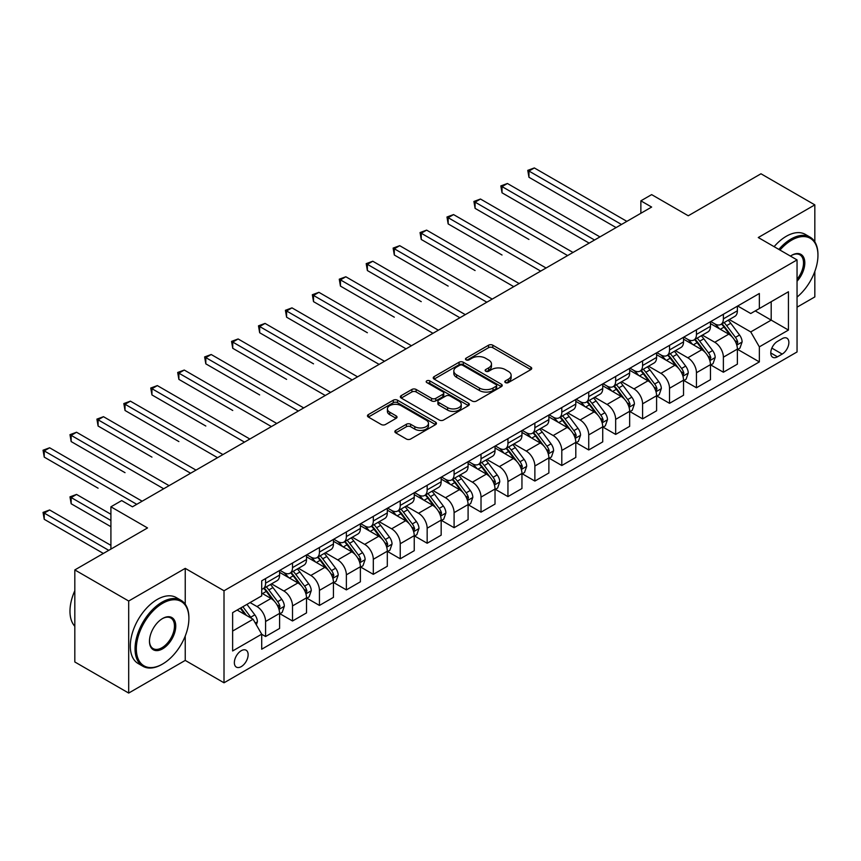 <?xml version="1.0" encoding="UTF-8"?>
<svg xmlns="http://www.w3.org/2000/svg" width="861" height="861" viewBox="0 0 861 861"><rect width="100%" height="100%" fill="white"/><g stroke="black" fill="none" stroke-linecap="round" stroke-linejoin="round"><path stroke-width="1.29" d="M505.418 382.585A2.099 1.205 0 0 0 508.377 382.585L530.85 369.617A2.992 1.722 0 0 0 531.721 368.4A2.992 1.722 0 0 0 530.85 367.173L492.783 345.196A2.992 1.722 0 0 0 488.564 345.196L466.092 358.176A2.099 1.205 0 0 0 465.478 359.026A2.099 1.205 0 0 0 466.092 359.876A2.099 1.205 0 0 0 469.051 359.876L471.957 358.198A9.568 5.521 0 0 1 485.496 358.198L488.661 360.038A9.568 5.521 0 0 1 491.47 363.945A9.568 5.521 0 0 1 488.661 367.851L485.755 369.52A2.099 1.205 0 0 0 485.141 370.381A2.099 1.205 0 0 0 485.755 371.231A2.099 1.205 0 0 0 488.714 371.231L491.62 369.552A9.568 5.521 0 0 1 505.159 369.552L508.334 371.382A9.568 5.521 0 0 1 511.133 375.288A9.568 5.521 0 0 1 508.334 379.195L505.418 380.874A2.099 1.205 0 0 0 504.804 381.735A2.099 1.205 0 0 0 505.418 382.585L505.418 380.874M241.241 666.629A9.751 5.629 120 0 0 247.613 658.041A9.751 5.629 120 0 0 246.117 650.227A9.751 5.629 120 0 0 241.241 650.712A9.751 5.629 120 0 0 234.881 659.3A9.751 5.629 120 0 0 236.366 667.114A9.751 5.629 120 0 0 241.241 666.629M395.726 430.414A2.992 1.722 0 0 0 394.855 431.63A2.992 1.722 0 0 0 395.726 432.857L406.403 439.024A2.992 1.722 0 0 0 410.632 439.024L435.591 424.613A2.992 1.722 0 0 0 436.462 423.397A2.992 1.722 0 0 0 435.591 422.17L397.524 400.204A2.992 1.722 0 0 0 393.294 400.204L368.347 414.604A2.992 1.722 0 0 0 367.464 415.831A2.992 1.722 0 0 0 368.347 417.047L381.24 424.495A2.992 1.722 0 0 0 385.47 424.495L396.146 418.328A2.992 1.722 0 0 0 397.029 417.111A2.992 1.722 0 0 0 396.146 415.885L389.753 412.193A7.997 4.617 0 0 1 387.407 408.932A7.997 4.617 0 0 1 392.347 404.659A7.997 4.617 0 0 1 401.065 405.66L426.13 420.125A7.997 4.617 0 0 1 428.466 423.397A7.997 4.617 0 0 1 423.526 427.659A7.997 4.617 0 0 1 414.808 426.658L410.632 424.247A2.992 1.722 0 0 0 406.403 424.247L395.726 430.414L395.726 432.857M814.829 241.833L814.829 204.875L760.973 173.782L688.262 215.767L651.637 194.618L640.864 200.839L651.637 207.06L132.454 506.806L121.681 500.585L110.908 506.806L110.908 549.092M185.233 604.207L185.233 568.368L128.687 601.021L74.821 569.928L147.532 527.944L110.908 506.806M185.233 568.368L224.011 590.764L797.049 259.914L797.049 351.955L224.011 682.795L224.011 590.764M814.829 204.875L758.272 237.528L797.049 259.914M472.172 401.054A2.992 1.722 0 0 0 476.402 401.054L501.35 386.643A2.992 1.722 0 0 0 502.232 385.427A2.992 1.722 0 0 0 501.35 384.21L463.293 362.233A2.992 1.722 0 0 0 459.064 362.233L434.105 376.634A2.992 1.722 0 0 0 433.234 377.861A2.992 1.722 0 0 0 434.105 379.077L472.172 401.054M427.648 383.037A2.099 1.205 0 0 1 429.768 383.339L429.768 380.853L468.47 403.185A2.992 1.722 0 0 1 469.342 404.412A2.992 1.722 0 0 1 468.47 405.628L443.523 420.039A2.992 1.722 0 0 1 439.293 420.039L401.226 398.062L401.226 395.619A2.992 1.722 0 0 0 400.354 396.846A2.992 1.722 0 0 0 401.226 398.062M401.226 395.619L411.902 389.452A2.992 1.722 0 0 1 416.132 389.452L431.565 398.363A2.992 1.722 0 0 0 435.795 398.363L442.888 394.273A2.992 1.722 0 0 0 443.759 393.057A2.992 1.722 0 0 0 442.888 391.841L426.808 382.553A2.099 1.205 0 0 1 426.195 381.703A2.099 1.205 0 0 1 427.486 380.584A2.099 1.205 0 0 1 429.768 380.853M128.687 601.021L128.687 693.062L74.821 661.969L74.821 569.928M797.049 307.183L814.829 296.916L814.829 271.473M782.186 338.653L777.451 341.386A9.449 5.457 120 0 0 771.284 349.706A9.449 5.457 120 0 0 772.726 357.272A9.449 5.457 120 0 0 777.451 356.809L782.186 354.075A9.449 5.457 120 0 0 788.364 345.745A9.449 5.457 120 0 0 786.911 338.179A9.449 5.457 120 0 0 782.186 338.653M737.705 305.999L750.738 313.522L759.348 308.55L759.348 293.493L261.712 580.809L261.712 595.855L232.631 612.645L232.631 650.959L261.712 634.17L261.712 649.216L759.348 361.911L759.348 346.854L750.738 331.926L729.31 319.56M759.348 308.55L788.439 291.761L788.439 330.064L759.348 346.854M128.687 693.062L185.233 660.409L224.011 682.795M640.864 200.839L640.864 213.27M755.258 310.907L771.198 320.12L771.198 301.705L788.439 291.761M750.738 331.926L771.198 320.12L788.439 330.064M232.631 631.059L253.091 619.242L237.152 610.04M261.712 634.288L265.586 636.527L265.586 621.481A12.183 7.039 -120 0 0 256.976 606.553L250.077 602.571M265.586 636.527L279.588 628.444L279.588 613.398A12.183 7.039 -120 0 0 270.978 598.47L261.712 593.121M279.911 613.71L292.514 620.985L292.514 605.929A12.183 7.039 -120 0 0 283.904 591.012L271.527 583.866M292.514 620.985L306.516 612.903L306.516 597.846A12.183 7.039 -120 0 0 297.906 582.929L279.588 572.35M306.839 598.158L319.442 605.434L319.442 590.388A12.183 7.039 -120 0 0 310.832 575.46L298.455 568.314M319.442 605.434L333.444 597.351L333.444 582.305A12.183 7.039 -120 0 0 324.834 567.377L306.516 556.809M333.777 582.617L346.37 589.893L346.37 574.836A12.183 7.039 -120 0 0 337.76 559.919L325.383 552.773M346.37 589.893L360.382 581.81L360.382 566.753A12.183 7.039 -120 0 0 351.762 551.826L333.444 541.257M360.705 567.065L373.308 574.341L373.308 559.295A12.183 7.039 -120 0 0 364.687 544.367L352.31 537.221M373.308 574.341L387.31 566.258L387.31 551.212A12.183 7.039 -120 0 0 378.689 536.285L360.382 525.716M387.633 551.524L400.236 558.8L400.236 543.743A12.183 7.039 -120 0 0 391.615 528.815L379.238 521.68M400.236 558.8L414.238 550.706L414.238 535.66A12.183 7.039 -120 0 0 405.617 520.733L387.31 510.164M414.561 535.972L427.164 543.248L427.164 528.202A12.183 7.039 -120 0 0 418.543 513.274L406.166 506.128M427.164 543.248L441.166 535.165L441.166 520.109A12.183 7.039 -120 0 0 432.545 505.192L414.238 494.612M441.489 520.421L454.091 527.696L454.091 512.65A12.183 7.039 -120 0 0 445.471 497.723L433.105 490.587M454.091 527.696L468.093 519.613L468.093 504.568A12.183 7.039 -120 0 0 459.473 489.64L441.166 479.071M468.416 504.88L481.019 512.155L481.019 497.109A12.183 7.039 -120 0 0 472.398 482.182L460.032 475.035M481.019 512.155L495.021 504.072L495.021 489.016A12.183 7.039 -120 0 0 486.4 474.099L468.093 463.519M495.344 489.328L507.947 496.603L507.947 481.557A12.183 7.039 -120 0 0 499.326 466.63L486.96 459.483M507.947 496.603L521.949 488.521L521.949 473.475A12.183 7.039 -120 0 0 513.328 458.547L495.021 447.978M522.272 473.787L534.875 481.062L534.875 466.005A12.183 7.039 -120 0 0 526.254 451.089L513.888 443.942M534.875 481.062L548.877 472.98L548.877 457.923A12.183 7.039 -120 0 0 540.256 442.995L521.949 432.426M549.2 458.235L561.803 465.51L561.803 450.464A12.183 7.039 -120 0 0 553.182 435.537L540.816 428.391M561.803 465.51L575.805 457.428L575.805 442.382A12.183 7.039 -120 0 0 567.195 427.454L548.877 416.885M576.127 442.694L588.73 449.969L588.73 434.913A12.183 7.039 -120 0 0 580.12 419.985L567.743 412.849M588.73 449.969L602.732 441.876L602.732 426.83A12.183 7.039 -120 0 0 594.122 411.902L575.805 401.334M603.055 427.142L615.658 434.418L615.658 419.372A12.183 7.039 -120 0 0 607.048 404.444L594.671 397.298M615.658 434.418L629.66 426.335L629.66 411.289A12.183 7.039 -120 0 0 621.05 396.361L602.732 385.782M629.983 411.59L642.586 418.876L642.586 403.82A12.183 7.039 -120 0 0 633.976 388.892L621.599 381.757M642.586 418.876L656.599 410.783L656.599 395.737A12.183 7.039 -120 0 0 647.978 380.81L629.66 370.241M656.921 396.049L669.524 403.325L669.524 388.279A12.183 7.039 -120 0 0 660.904 373.351L648.527 366.205M669.524 403.325L683.526 395.242L683.526 380.185A12.183 7.039 -120 0 0 674.906 365.268L656.599 354.689M683.849 380.497L696.452 387.773L696.452 372.727A12.183 7.039 -120 0 0 687.831 357.799L675.454 350.653M696.452 387.773L710.454 379.69L710.454 364.644A12.183 7.039 -120 0 0 701.833 349.717L683.526 339.148M710.777 364.956L723.38 372.232L723.38 357.175A12.183 7.039 -120 0 0 714.759 342.258L702.382 335.112M723.38 372.232L737.382 364.149L737.382 349.092A12.183 7.039 -120 0 0 728.761 334.165L710.454 323.596M710.777 321.54L714.759 323.844A12.183 7.039 -120 0 0 720.851 324.446A12.183 7.039 -120 0 0 723.38 318.871L723.38 314.265M683.849 337.092L687.831 339.395A12.183 7.039 -120 0 0 693.923 339.998A12.183 7.039 -120 0 0 696.452 334.423L696.452 329.817M656.921 352.644L660.904 354.936A12.183 7.039 -120 0 0 666.995 355.539A12.183 7.039 -120 0 0 669.524 349.964L669.524 345.369M629.983 368.185L633.976 370.488A12.183 7.039 -120 0 0 640.067 371.091A12.183 7.039 -120 0 0 642.586 365.516L642.586 360.91M603.055 383.737L607.048 386.04A12.183 7.039 -120 0 0 613.14 386.643A12.183 7.039 -120 0 0 615.658 381.057L615.658 376.461M576.127 399.278L580.12 401.581A12.183 7.039 -120 0 0 586.212 402.184A12.183 7.039 -120 0 0 588.73 396.609L588.73 392.003M549.2 414.83L553.182 417.133A12.183 7.039 -120 0 0 559.284 417.736A12.183 7.039 -120 0 0 561.803 412.15L561.803 407.554M522.272 430.371L526.254 432.674A12.183 7.039 -120 0 0 532.356 433.277A12.183 7.039 -120 0 0 534.875 427.702L534.875 423.095M495.344 445.923L499.326 448.226A12.183 7.039 -120 0 0 505.418 448.829A12.183 7.039 -120 0 0 507.947 443.254L507.947 438.647M468.416 461.474L472.398 463.767A12.183 7.039 -120 0 0 478.49 464.37A12.183 7.039 -120 0 0 481.019 458.795L481.019 454.188M441.489 477.016L445.471 479.319A12.183 7.039 -120 0 0 451.562 479.921A12.183 7.039 -120 0 0 454.091 474.346L454.091 469.74M414.561 492.567L418.543 494.86A12.183 7.039 -120 0 0 424.634 495.473A12.183 7.039 -120 0 0 427.164 489.887L427.164 485.292M387.633 508.108L391.615 510.412A12.183 7.039 -120 0 0 397.707 511.014A12.183 7.039 -120 0 0 400.236 505.439L400.236 500.833M360.705 523.66L364.687 525.963A12.183 7.039 -120 0 0 370.779 526.566A12.183 7.039 -120 0 0 373.308 520.98L373.308 516.385M333.767 539.201L337.76 541.504A12.183 7.039 -120 0 0 343.851 542.107A12.183 7.039 -120 0 0 346.37 536.532L346.37 531.926M306.839 554.753L310.832 557.056A12.183 7.039 -120 0 0 316.923 557.659A12.183 7.039 -120 0 0 319.442 552.073L319.442 547.478M279.911 570.294L283.904 572.597A12.183 7.039 -120 0 0 289.996 573.2A12.183 7.039 -120 0 0 292.514 567.625L292.514 563.019M737.705 349.405L759.348 361.911M720.851 324.446L734.853 316.364A12.183 7.039 -120 0 0 737.382 310.789L737.382 306.182M693.923 339.998L707.925 331.915A12.183 7.039 -120 0 0 710.454 326.33L710.454 321.734M666.995 355.539L680.997 347.457A12.183 7.039 -120 0 0 683.526 341.882L683.526 337.275M640.067 371.091L654.069 363.008A12.183 7.039 -120 0 0 656.599 357.433L656.599 352.827M613.14 386.643L627.142 378.549A12.183 7.039 -120 0 0 629.66 372.974L629.66 368.368M586.212 402.184L600.214 394.101A12.183 7.039 -120 0 0 602.732 388.526L602.732 383.92M559.284 417.736L573.286 409.653A12.183 7.039 -120 0 0 575.805 404.067L575.805 399.472M532.356 433.277L546.358 425.194A12.183 7.039 -120 0 0 548.877 419.619L548.877 415.013M505.418 448.829L519.431 440.746A12.183 7.039 -120 0 0 521.949 435.16L521.949 430.565M478.49 464.37L492.492 456.287A12.183 7.039 -120 0 0 495.021 450.712L495.021 446.106M451.562 479.921L465.564 471.839A12.183 7.039 -120 0 0 468.093 466.253L468.093 461.657M424.634 495.473L438.636 487.38A12.183 7.039 -120 0 0 441.166 481.805L441.166 477.198M397.707 511.014L411.709 502.932A12.183 7.039 -120 0 0 414.238 497.357L414.238 492.75M370.779 526.566L384.781 518.483A12.183 7.039 -120 0 0 387.31 512.898L387.31 508.302M343.851 542.107L357.853 534.024A12.183 7.039 -120 0 0 360.382 528.45L360.382 523.843M316.923 557.659L330.925 549.576A12.183 7.039 -120 0 0 333.444 543.991L333.444 539.395M289.996 573.2L303.998 565.117A12.183 7.039 -120 0 0 306.516 559.542L306.516 554.936M261.712 589.247A12.183 7.039 -120 0 0 263.068 588.752L277.07 580.669A12.183 7.039 -120 0 0 279.588 575.083L279.588 570.488M263.068 588.752A12.183 7.039 -120 0 0 265.586 583.177L265.586 578.57M253.091 619.242L261.712 634.17M185.233 660.409L185.233 636.064M506.257 382.887L508.334 381.692A9.568 5.521 0 0 0 511.133 377.785L511.133 375.288M491.47 363.945L491.47 366.431A9.568 5.521 0 0 1 488.661 370.338L486.594 371.532M530.806 369.638L492.783 347.683A2.992 1.722 0 0 0 488.564 347.683L466.931 360.178M501.317 386.675L463.293 364.72A2.992 1.722 0 0 0 459.064 364.72L434.148 379.098M496.065 386.277A2.099 1.205 0 0 0 496.679 385.427A2.099 1.205 0 0 0 496.065 384.576L462.658 365.279A2.099 1.205 0 0 0 459.699 365.279L456.631 367.055A9.568 5.521 0 0 0 453.822 370.962A9.568 5.521 0 0 0 456.631 374.869L479.469 388.053A9.568 5.521 0 0 0 492.998 388.053L496.065 386.277L496.065 388.774A2.099 1.205 0 0 0 496.679 387.913L496.679 385.427M453.822 370.962L453.822 373.448A9.568 5.521 0 0 0 456.631 377.355L456.631 374.869M496.065 388.774L492.998 390.539A9.568 5.521 0 0 1 479.469 390.539L456.631 377.355M401.269 398.083L411.902 391.938L411.902 389.452M443.759 393.057L443.759 395.543A2.992 1.722 0 0 1 442.888 396.77L435.795 400.86A2.992 1.722 0 0 1 431.565 400.86L416.132 391.938A2.992 1.722 0 0 0 411.902 391.938M429.768 383.339L468.427 405.649M447.591 407.619A7.997 4.617 0 0 0 456.308 408.62A7.997 4.617 0 0 0 461.248 404.347A7.997 4.617 0 0 0 458.902 401.086L450.077 395.985A2.992 1.722 0 0 0 445.847 395.985L438.755 400.074A2.992 1.722 0 0 0 437.883 401.301A2.992 1.722 0 0 0 438.755 402.517L447.591 407.619L447.591 410.105A7.997 4.617 0 0 0 456.308 411.106A7.997 4.617 0 0 0 461.248 406.833L461.248 404.347M437.883 401.301L437.883 403.787A2.992 1.722 0 0 0 438.755 405.004L438.755 402.517M447.591 410.105L438.755 405.004M428.466 423.397L428.466 425.883A7.997 4.617 0 0 1 423.526 430.145A7.997 4.617 0 0 1 414.808 429.144L410.632 426.733A2.992 1.722 0 0 0 406.403 426.733L395.769 432.879M387.407 408.932L387.407 411.418A7.997 4.617 0 0 0 389.753 414.679L389.753 412.193M396.114 418.349L389.753 414.679M435.548 424.634L397.524 402.69A2.992 1.722 0 0 0 393.294 402.69L368.379 417.068M737.382 349.598L739.965 348.102L742.117 341.882A8.072 4.66 -120 0 0 739.545 335.004L730.741 323.252A23.312 13.453 -120 0 0 728.191 320.206M719.441 328.784A23.312 13.453 -120 0 0 714.673 323.79M736.639 344.648L737.759 342.226A8.072 4.66 -120 0 0 735.445 337.372L726.641 325.619A23.312 13.453 -120 0 0 724.101 322.574M721.938 323.822A19.351 11.171 60 0 1 725.113 327.438L732.56 337.383M528.955 239.455L475.089 208.362L475.089 202.141L480.481 199.031L573.006 252.456M721.518 324.07A23.312 13.453 60 0 1 724.058 327.115L729.913 334.918M621.481 224.473L528.955 171.048L534.337 167.938L626.862 221.363M616.089 227.573L528.955 177.269L528.955 171.048L527.771 170.36L534.337 167.938M528.955 177.269L527.771 170.36M710.454 365.139L713.037 363.643L715.19 357.433A8.072 4.66 -120 0 0 712.617 350.556L703.814 338.803A23.312 13.453 -120 0 0 701.263 335.758M692.513 344.335A23.312 13.453 -120 0 0 687.745 339.342M709.712 360.199L710.831 357.767A8.072 4.66 -120 0 0 708.517 352.913L699.713 341.171A23.312 13.453 -120 0 0 697.173 338.125M695.01 339.374A19.351 11.171 60 0 1 698.185 342.979L705.633 352.924M502.028 255.007L448.161 223.914L448.161 217.693L453.553 214.583L546.078 267.997M694.59 339.611A23.312 13.453 60 0 1 697.13 342.656L702.985 350.47M683.526 380.691L686.109 379.195L688.262 372.974A8.072 4.66 -120 0 0 685.679 366.097L676.886 354.355A23.312 13.453 -120 0 0 674.335 351.31M665.585 359.887A23.312 13.453 -120 0 0 660.817 354.893M682.784 375.74L683.903 373.319A8.072 4.66 -120 0 0 681.589 368.465L672.785 356.712A23.312 13.453 -120 0 0 670.245 353.667M668.071 354.915A19.351 11.171 60 0 1 671.257 358.531L678.705 368.476M475.089 270.548L421.233 239.455L421.233 233.234L426.625 230.124L519.151 283.549M667.662 355.162A23.312 13.453 60 0 1 670.202 358.208L676.057 366.022M656.599 396.232L659.182 394.747L661.334 388.526A8.072 4.66 -120 0 0 658.751 381.649L649.958 369.896A23.312 13.453 -120 0 0 647.407 366.851M638.658 375.428A23.312 13.453 -120 0 0 633.879 370.434M655.856 391.292L656.975 388.871A8.072 4.66 -120 0 0 654.661 384.006L645.858 372.264A23.312 13.453 -120 0 0 643.318 369.218M641.144 370.467A19.351 11.171 60 0 1 644.319 374.072L651.777 384.017M448.161 286.1L394.306 255.007L394.306 248.786L399.698 245.676L492.223 299.09M640.735 370.704A23.312 13.453 60 0 1 643.275 373.749L649.129 381.563M594.553 240.015L502.028 186.6L507.409 183.49L599.934 236.904M589.161 243.125L502.028 192.81L502.028 186.6L500.833 185.911L507.409 183.49M502.028 192.81L500.833 185.911M567.625 255.566L473.905 201.463L480.481 199.031M475.089 208.362L473.905 201.463M540.697 271.107L446.977 217.004L453.553 214.583M448.161 223.914L446.977 217.004M629.66 411.784L632.254 410.288L634.406 404.067A8.072 4.66 -120 0 0 631.823 397.19L623.02 385.448A23.312 13.453 -120 0 0 620.48 382.402M611.73 390.98A23.312 13.453 -120 0 0 606.951 385.986M628.928 406.833L630.048 404.412A8.072 4.66 -120 0 0 627.734 399.558L618.93 387.805A23.312 13.453 -120 0 0 616.39 384.759M614.216 386.019A19.351 11.171 60 0 1 617.391 389.624L624.849 399.569M421.233 301.641L367.378 270.548L367.378 264.327L372.77 261.227L465.295 314.642M613.807 386.255A23.312 13.453 60 0 1 616.347 389.301L622.202 397.115M513.759 286.659L420.05 232.556L426.625 230.124M421.233 239.455L420.05 232.556M797.049 297.088A37.174 21.46 120 0 0 817.95 255.319A37.174 21.46 120 0 0 791.668 240.144A37.174 21.46 120 0 0 779.98 250.056M778.85 249.41A38.078 21.988 -60 0 1 791.022 239.024A38.078 21.988 -60 0 1 810.061 237.13A38.078 21.988 -60 0 1 817.95 254.565A38.078 21.988 -60 0 1 817.95 254.942M790.43 256.094A18.587 10.73 -60 0 1 791.668 255.319L791.668 255.319A18.587 10.73 -60 0 1 804.518 259.893A18.587 10.73 -60 0 1 797.049 281.224M774.114 246.666A38.078 21.988 -60 0 1 786.287 236.28A38.078 21.988 -60 0 1 805.326 234.396L810.061 237.13M797.049 279.265A17.672 10.203 120 0 0 799.858 254.813A17.672 10.203 120 0 0 791.345 255.513M161.965 664.391L162.611 664.014A37.174 21.46 120 0 0 188.893 618.499A37.174 21.46 120 0 0 162.611 603.324A37.174 21.46 120 0 0 136.329 648.839A37.174 21.46 120 0 0 162.611 664.014L161.965 664.391A38.078 21.988 -60 0 1 142.926 666.274A38.078 21.988 -60 0 1 137.093 635.762A38.078 21.988 -60 0 1 161.965 602.205A38.078 21.988 -60 0 1 181.004 600.311A38.078 21.988 -60 0 1 188.893 617.746A38.078 21.988 -60 0 1 188.893 618.123M162.611 648.839A18.587 10.73 -60 0 1 149.47 641.262A18.587 10.73 -60 0 1 162.611 618.499L162.611 618.499A18.587 10.73 -60 0 1 175.752 626.087A18.587 10.73 -60 0 1 162.611 648.839M149.48 640.875A17.672 10.203 120 0 0 153.129 648.602A17.672 10.203 120 0 0 161.965 647.72A17.672 10.203 120 0 0 173.513 632.157A17.672 10.203 120 0 0 170.801 617.994A17.672 10.203 120 0 0 162.288 618.693M142.926 666.274L138.19 663.54A38.078 21.988 -60 0 1 132.346 633.029A38.078 21.988 -60 0 1 157.229 599.46A38.078 21.988 -60 0 1 176.268 597.577L181.004 600.311M74.821 626.281A38.078 21.988 -60 0 1 74.821 590.689M602.732 427.325L605.326 425.84L607.479 419.619A8.072 4.66 -120 0 0 604.896 412.742L596.092 400.989A23.312 13.453 -120 0 0 593.552 397.943M584.802 406.521A23.312 13.453 -120 0 0 580.023 401.527M602 422.385L603.12 419.964A8.072 4.66 -120 0 0 600.806 415.11L592.002 403.357A23.312 13.453 -120 0 0 589.462 400.311M587.288 401.56A19.351 11.171 60 0 1 590.463 405.176L597.911 415.12M394.306 317.192L340.45 286.1L340.45 279.879L345.831 276.768L438.367 330.193M586.879 401.796A23.312 13.453 60 0 1 589.419 404.842L595.274 412.656M575.805 442.877L578.388 441.381L580.551 435.16A8.072 4.66 -120 0 0 577.968 428.294L569.164 416.541A23.312 13.453 -120 0 0 566.624 413.495M557.874 422.073A23.312 13.453 -120 0 0 553.096 417.079M575.073 437.926L576.192 435.505A8.072 4.66 -120 0 0 573.878 430.651L565.074 418.898A23.312 13.453 -120 0 0 562.534 415.852M560.36 417.111A19.351 11.171 60 0 1 563.535 420.717L570.983 430.661M367.378 332.744L313.522 301.641L313.522 295.431L318.904 292.32L411.44 345.735M559.941 417.348A23.312 13.453 60 0 1 562.491 420.394L568.335 428.208M548.877 458.418L551.46 456.933L553.612 450.712A8.072 4.66 -120 0 0 551.04 443.835L542.236 432.082A23.312 13.453 -120 0 0 539.696 429.036M530.936 437.614A23.312 13.453 -120 0 0 526.168 432.62M548.145 453.478L549.253 451.056A8.072 4.66 -120 0 0 546.95 446.202L538.147 434.45A23.312 13.453 -120 0 0 535.607 431.404M533.433 432.652A19.351 11.171 60 0 1 536.607 436.269L544.055 446.213M340.45 348.285L286.595 317.192L286.595 310.972L291.976 307.861L384.501 361.286M533.013 432.9A23.312 13.453 60 0 1 535.564 435.946L541.408 443.749M521.949 473.97L524.532 472.474L526.684 466.253A8.072 4.66 -120 0 0 524.112 459.387L515.308 447.634A23.312 13.453 -120 0 0 512.769 444.588M504.008 453.166A23.312 13.453 -120 0 0 499.24 448.172M521.217 469.03L522.326 466.597A8.072 4.66 -120 0 0 520.022 461.744L511.219 449.991A23.312 13.453 -120 0 0 508.668 446.956M506.505 448.204A19.351 11.171 60 0 1 509.68 451.81L517.127 461.754M313.522 363.837L259.667 332.744L259.667 326.523L265.048 323.413L357.573 376.827M506.085 448.441A23.312 13.453 60 0 1 508.636 451.487L514.48 459.3M495.021 489.522L497.604 488.026L499.757 481.805A8.072 4.66 -120 0 0 497.184 474.928L488.381 463.175A23.312 13.453 -120 0 0 485.841 460.129M477.08 468.718A23.312 13.453 -120 0 0 472.312 463.724M494.289 484.571L495.398 482.149A8.072 4.66 -120 0 0 493.095 477.295L484.291 465.543A23.312 13.453 -120 0 0 481.74 462.497M479.577 463.745A19.351 11.171 60 0 1 482.752 467.362L490.2 477.306M286.595 379.378L232.739 348.285L232.739 342.065L238.12 338.954L330.646 392.379M479.157 463.993A23.312 13.453 60 0 1 481.697 467.039L487.552 474.852M486.831 302.2L393.122 248.097L399.698 245.676M394.306 255.007L393.122 248.097M459.903 317.752L366.194 263.649L372.77 261.227M367.378 270.548L366.194 263.649M432.975 333.304L339.266 279.19L345.831 276.768M340.45 286.1L339.266 279.19M406.048 348.845L312.339 294.742L318.904 292.32M313.522 301.641L312.339 294.742M379.12 364.397L285.411 310.294L291.976 307.861M286.595 317.192L285.411 310.294M468.093 505.063L470.676 503.567L472.829 497.357A8.072 4.66 -120 0 0 470.257 490.479L461.453 478.727A23.312 13.453 -120 0 0 458.913 475.681M450.152 484.259A23.312 13.453 -120 0 0 445.385 479.265M467.362 500.123L468.47 497.701A8.072 4.66 -120 0 0 466.156 492.836L457.363 481.095A23.312 13.453 -120 0 0 454.812 478.049M452.649 479.297A19.351 11.171 60 0 1 455.824 482.903L463.272 492.847M259.667 394.93L205.811 363.837L205.811 357.616L211.193 354.506L303.718 407.92M452.229 479.534A23.312 13.453 60 0 1 454.769 482.58L460.624 490.393M352.192 379.938L258.483 325.835L265.048 323.413M259.667 332.744L258.483 325.835M441.166 520.614L443.749 519.118L445.901 512.898A8.072 4.66 -120 0 0 443.329 506.02L434.525 494.279A23.312 13.453 -120 0 0 431.985 491.233M423.225 499.81A23.312 13.453 -120 0 0 418.457 494.817M440.423 515.664L441.542 513.242A8.072 4.66 -120 0 0 439.228 508.388L430.435 496.636A23.312 13.453 -120 0 0 427.885 493.59M425.721 494.849A19.351 11.171 60 0 1 428.896 498.454L436.344 508.399M232.739 410.471L178.884 379.378L178.884 373.157L184.265 370.047L276.79 423.472M425.302 495.086A23.312 13.453 60 0 1 427.842 498.132L433.696 505.945M325.264 395.49L231.555 341.386L238.12 338.954M232.739 348.285L231.555 341.386M414.238 536.155L416.821 534.67L418.973 528.45A8.072 4.66 -120 0 0 416.401 521.572L407.597 509.82A23.312 13.453 -120 0 0 405.047 506.774M396.297 515.352A23.312 13.453 -120 0 0 391.529 510.358M413.495 531.215L414.615 528.794A8.072 4.66 -120 0 0 412.301 523.94L403.497 512.187A23.312 13.453 -120 0 0 400.957 509.142M398.794 510.39A19.351 11.171 60 0 1 401.969 514.006L409.416 523.94M205.811 426.023L151.945 394.93L151.945 388.709L157.337 385.599L249.862 439.024M398.374 510.627A23.312 13.453 60 0 1 400.914 513.673L406.769 521.486M298.336 411.031L204.627 356.928L211.193 354.506M205.811 363.837L204.627 356.928M387.31 551.707L389.893 550.211L392.046 543.991A8.072 4.66 -120 0 0 389.473 537.124L380.67 525.371A23.312 13.453 -120 0 0 378.119 522.326M369.369 530.903A23.312 13.453 -120 0 0 364.601 525.91M386.567 546.757L387.687 544.335A8.072 4.66 -120 0 0 385.373 539.481L376.569 527.728A23.312 13.453 -120 0 0 374.029 524.683M371.866 525.942A19.351 11.171 60 0 1 375.041 529.547L382.488 539.492M178.884 441.575L125.017 410.471L125.017 404.261L130.409 401.151L222.934 454.565M371.446 526.179A23.312 13.453 60 0 1 373.986 529.224L379.841 537.038M271.409 426.582L177.689 372.479L184.265 370.047M178.884 379.378L177.689 372.479M360.382 567.248L362.965 565.763L365.118 559.542A8.072 4.66 -120 0 0 362.535 552.665L353.742 540.912A23.312 13.453 -120 0 0 351.191 537.867M342.441 546.444A23.312 13.453 -120 0 0 337.673 541.451M359.64 562.308L360.759 559.887A8.072 4.66 -120 0 0 358.445 555.033L349.641 543.28A23.312 13.453 -120 0 0 347.101 540.234M344.927 541.483A19.351 11.171 60 0 1 348.113 545.099L355.561 555.044M151.945 457.116L98.089 426.023L98.089 419.802L103.481 416.692L196.007 470.117M344.518 541.73A23.312 13.453 60 0 1 347.058 544.776L352.913 552.579M244.481 442.123L150.761 388.02L157.337 385.599M151.945 394.93L150.761 388.02M333.444 582.8L336.038 581.304L338.19 575.083A8.072 4.66 -120 0 0 335.607 568.217L326.814 556.464A23.312 13.453 -120 0 0 324.263 553.419M315.513 561.996A23.312 13.453 -120 0 0 310.735 557.002M332.712 577.86L333.831 575.428A8.072 4.66 -120 0 0 331.517 570.574L322.714 558.821A23.312 13.453 -120 0 0 320.174 555.775M318 557.035A19.351 11.171 60 0 1 321.175 560.64L328.633 570.585M125.017 472.667L71.162 441.564L71.162 435.354L76.554 432.244L169.079 485.658M317.591 557.271A23.312 13.453 60 0 1 320.131 560.317L325.985 568.131M217.542 457.675L123.833 403.572L130.409 401.151M125.017 410.471L123.833 403.572M190.615 473.227L96.906 419.124L103.481 416.692M98.089 426.023L96.906 419.124M306.516 598.352L309.11 596.856L311.262 590.635A8.072 4.66 -120 0 0 308.679 583.758L299.876 572.005A23.312 13.453 -120 0 0 297.336 568.96M288.586 577.548A23.312 13.453 -120 0 0 283.807 572.554M305.784 593.401L306.903 590.98A8.072 4.66 -120 0 0 304.59 586.126L295.786 574.373A23.312 13.453 -120 0 0 293.246 571.327M291.072 572.576A19.351 11.171 60 0 1 294.247 576.192L301.694 586.137M98.089 488.209L44.234 457.116L44.234 450.895L49.626 447.785L142.151 501.21M290.663 572.823A23.312 13.453 60 0 1 293.203 575.869L299.058 583.683M279.588 613.893L282.182 612.397L284.334 606.187A8.072 4.66 -120 0 0 281.751 599.31L272.948 587.557A23.312 13.453 -120 0 0 270.408 584.511M278.856 608.953L279.976 606.531A8.072 4.66 -120 0 0 277.662 601.667L268.858 589.925A23.312 13.453 -120 0 0 266.318 586.879M264.144 588.128A19.351 11.171 60 0 1 267.319 591.733L274.767 601.678M110.908 514.265L76.554 494.429L71.162 497.54L71.162 503.76L110.908 526.706M263.735 588.364A23.312 13.453 60 0 1 266.275 591.41L272.13 599.224M71.162 503.76L69.978 496.851L110.908 520.485M69.978 496.851L76.554 494.429M163.687 488.768L69.978 434.665L76.554 432.244M71.162 441.564L69.978 434.665M256.33 624.838L257.407 621.728A8.072 4.66 -120 0 0 254.824 614.851L246.967 604.368M110.908 545.357L49.626 509.981L44.234 513.091L44.234 519.301L103.374 553.451M251.466 618.306A8.072 4.66 -120 0 0 250.734 617.219L242.877 606.736M240.854 607.898L246.494 615.432M240.294 608.221L245.084 614.614M44.234 519.301L43.05 512.403L108.755 550.34M43.05 512.403L49.626 509.981M136.759 504.32L43.05 450.217L49.626 447.785M44.234 457.116L43.05 450.217M256.976 606.553L270.978 598.47M283.904 591.012L297.906 582.929M310.832 575.46L324.834 567.377M337.76 559.919L351.762 551.826M364.687 544.367L378.689 536.285M391.615 528.815L405.617 520.733M418.543 513.274L432.545 505.192M445.471 497.723L459.473 489.64M472.398 482.182L486.4 474.099M499.326 466.63L513.328 458.547M526.254 451.089L540.256 442.995M553.182 435.537L567.195 427.454M580.12 419.985L594.122 411.902M607.048 404.444L621.05 396.361M633.976 388.892L647.978 380.81M660.904 373.351L674.906 365.268M687.831 357.799L701.833 349.717M714.759 342.258L728.761 334.165M723.38 318.871L737.382 310.789M723.38 357.175L737.382 349.092M696.452 372.727L710.454 364.644M696.452 334.423L710.454 326.33M669.524 388.279L683.526 380.185M669.524 349.964L683.526 341.882M642.586 403.82L656.599 395.737M642.586 365.516L656.599 357.433M615.658 419.372L629.66 411.289M615.658 381.057L629.66 372.974M588.73 434.913L602.732 426.83M588.73 396.609L602.732 388.526M561.803 450.464L575.805 442.382M561.803 412.15L575.805 404.067M534.875 466.005L548.877 457.923M534.875 427.702L548.877 419.619M507.947 481.557L521.949 473.475M507.947 443.254L521.949 435.16M481.019 497.109L495.021 489.016M481.019 458.795L495.021 450.712M454.091 512.65L468.093 504.568M454.091 474.346L468.093 466.253M427.164 528.202L441.166 520.109M427.164 489.887L441.166 481.805M400.236 543.743L414.238 535.66M400.236 505.439L414.238 497.357M373.308 559.295L387.31 551.212M373.308 520.98L387.31 512.898M346.37 574.836L360.382 566.753M346.37 536.532L360.382 528.45M319.442 590.388L333.444 582.305M319.442 552.073L333.444 543.991M292.514 605.929L306.516 597.846M292.514 567.625L306.516 559.542M265.586 621.481L279.588 613.398M265.586 583.177L279.588 575.083M771.854 348.102L782.186 354.075M770.767 352.956L777.451 356.809M508.334 381.692L508.334 379.195M485.755 371.231L485.755 369.52M488.661 370.338L488.661 367.851M466.092 359.876L466.092 358.176M488.564 347.683L488.564 345.196M492.783 347.683L492.783 345.196M530.85 369.617L530.85 367.173M434.105 379.077L434.105 376.634M459.064 364.72L459.064 362.233M463.293 364.72L463.293 362.233M501.35 386.643L501.35 384.21M479.469 390.539L479.469 388.053M492.998 390.539L492.998 388.053M416.132 391.938L416.132 389.452M431.565 400.86L431.565 398.363M435.795 400.86L435.795 398.363M442.888 396.77L442.888 394.273M468.47 405.628L468.47 403.185M406.403 426.733L406.403 424.247M410.632 426.733L410.632 424.247M414.808 429.144L414.808 426.658M396.146 418.328L396.146 415.885M368.347 417.047L368.347 414.604M393.294 402.69L393.294 400.204M397.524 402.69L397.524 400.204M435.591 424.613L435.591 422.17M736.779 345.089L742.064 342.032M726.641 325.619L730.741 323.252M720.302 329.279L724.058 327.115M735.445 337.372L739.545 335.004M734.81 340.525L737.759 342.226M709.851 360.641L715.136 357.584M699.713 341.171L703.814 338.803M693.374 344.83L697.13 342.656M708.517 352.913L712.617 350.556M707.882 356.067L710.831 357.767M682.924 376.182L688.208 373.136M672.785 356.712L676.886 354.355M666.446 360.382L670.202 358.208M681.589 368.465L685.679 366.097M680.954 371.618L683.903 373.319M655.985 391.733L661.28 388.677M645.858 372.264L649.958 369.896M639.508 375.923L643.275 373.749M654.661 384.006L658.751 381.649M654.026 387.159L656.975 388.871M629.057 407.275L634.353 404.229M618.93 387.805L623.02 385.448M612.58 391.475L616.347 389.301M627.734 399.558L631.823 397.19M627.099 402.711L630.048 404.412M602.13 422.826L607.425 419.77M592.002 403.357L596.092 400.989M585.652 407.016L589.419 404.842M600.806 415.11L604.896 412.742M600.16 418.252L603.12 419.964M575.202 438.378L580.497 435.322M565.074 418.898L569.164 416.541M558.724 422.568L562.491 420.394M573.878 430.651L577.968 428.294M573.232 433.804L576.192 435.505M548.274 453.919L553.569 450.863M538.147 434.45L542.236 432.082M531.797 438.109L535.564 435.946M546.95 446.202L551.04 443.835M546.304 449.356L549.253 451.056M521.346 469.471L526.631 466.414M511.219 449.991L515.308 447.634M504.869 453.661L508.636 451.487M520.022 461.744L524.112 459.387M519.377 464.897L522.326 466.597M494.418 485.012L499.703 481.966M484.291 465.543L488.381 463.175M477.941 469.213L481.697 467.039M493.095 477.295L497.184 474.928M492.449 480.449L495.398 482.149M467.491 500.564L472.775 497.507M457.363 481.095L461.453 478.727M451.013 484.754L454.769 482.58M466.156 492.836L470.257 490.479M465.521 495.99L468.47 497.701M440.563 516.105L445.847 513.059M430.435 496.636L434.525 494.279M424.086 500.306L427.842 498.132M439.228 508.388L443.329 506.02M438.593 511.542L441.542 513.242M413.635 531.657L418.92 528.6M403.497 512.187L407.597 509.82M397.158 515.847L400.914 513.673M412.301 523.94L416.401 521.572M411.666 527.083L414.615 528.794M386.707 547.209L391.992 544.152M376.569 527.728L380.67 525.371M370.23 531.398L373.986 529.224M385.373 539.481L389.473 537.124M384.738 542.634L387.687 544.335M359.78 562.75L365.064 559.693M349.641 543.28L353.742 540.912M343.302 546.939L347.058 544.776M358.445 555.033L362.535 552.665M357.81 558.186L360.759 559.887M332.841 578.301L338.136 575.245M322.714 558.821L326.814 556.464M316.364 562.491L320.131 560.317M331.517 570.574L335.607 568.217M330.882 573.727L333.831 575.428M305.913 593.842L311.208 590.786M295.786 574.373L299.876 572.005M289.436 578.043L293.203 575.869M304.59 586.126L308.679 583.758M303.955 589.279L306.903 590.98M278.986 609.394L284.281 606.338M268.858 589.925L272.948 587.557M262.508 593.584L266.275 591.41M277.662 601.667L281.751 599.31M277.016 604.82L279.976 606.531M255.297 623.063L257.353 621.89M250.734 617.219L254.824 614.851M817.95 255.319L817.95 254.565M188.893 618.499L188.893 617.746"/></g></svg>

